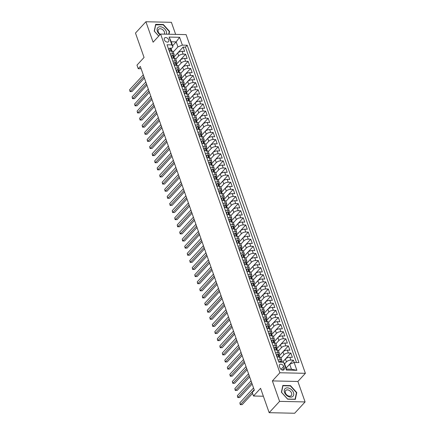 <?xml version="1.0" encoding="UTF-8"?>
<svg xmlns="http://www.w3.org/2000/svg" width="435" height="435" viewBox="0 0 435 435"><rect width="100%" height="100%" fill="white"/><g stroke="black" fill="none" stroke-linecap="round" stroke-linejoin="round"><path stroke-width="0.65" d="M164.343 39.786A2.697 1.843 42.6 0 0 166.3 41.858A2.697 1.843 42.6 0 0 168.535 41.668A2.697 1.843 42.6 0 0 168.753 39.884A2.697 1.843 42.6 0 0 166.795 37.812A2.697 1.843 42.6 0 0 164.56 38.008A2.697 1.843 42.6 0 0 164.343 39.786M175.653 34.392L171.401 22.315L145.904 21.75L135.481 33.071L144.061 57.442L136.976 65.136L138.227 68.697L141.13 68.757M305.386 373.322L186.115 34.621L160.613 34.055L279.89 372.757L305.386 373.322L297.883 381.473L272.386 380.908L279.591 401.369L305.087 401.929L297.883 381.473M305.087 401.929L294.664 413.25L269.167 412.685L260.581 388.314L253.496 396.013L263.371 396.231M279.591 401.369L269.167 412.685M294.196 362.485L293.38 360.169L286.116 368.059M282.484 362.224L285.436 359.022A3.377 1.512 -19.4 0 1 289.862 357.271L292.374 357.325L290.874 353.057L282.429 362.224M279.254 355.895L282.929 351.904A3.377 1.512 160.6 0 1 287.356 350.153L289.873 350.208L288.367 345.939L279.237 355.852A2.235 1 160.6 0 0 278.737 355.466L278.552 355.509M276.747 348.783L280.423 344.786A3.377 1.512 160.6 0 1 284.849 343.041L287.366 343.095L285.86 338.827L276.736 348.734A2.235 1 160.6 0 0 276.23 348.348L276.046 348.392M274.24 341.665L277.921 337.674A3.377 1.512 160.6 0 1 282.342 335.923L284.86 335.978L283.354 331.709L274.229 341.622A2.235 1 160.6 0 0 273.724 341.23L273.539 341.274M271.734 334.553L275.415 330.556A3.377 1.512 160.6 0 1 279.835 328.806L282.353 328.865L280.852 324.592L271.723 334.504A2.235 1 160.6 0 0 271.217 334.118L271.032 334.162M269.232 327.435L272.908 323.444A3.377 1.512 160.6 0 1 277.334 321.693L279.846 321.748L278.346 317.479L269.216 327.392A2.235 1 160.6 0 0 268.71 327L268.525 327.044M266.726 320.318L270.401 316.327A3.377 1.512 160.6 0 1 274.828 314.576L277.34 314.63L275.839 310.362L266.709 320.274A2.235 1 160.6 0 0 266.209 319.883L266.024 319.932M264.219 313.205L267.895 309.209A3.377 1.512 160.6 0 1 272.321 307.458L274.838 307.518L273.332 303.249L264.203 313.156A2.235 1 160.6 0 0 263.702 312.77L263.518 312.814M261.712 306.088L265.388 302.097A3.377 1.512 160.6 0 1 269.814 300.346L272.332 300.4L270.826 296.132L261.701 306.044A2.235 1 160.6 0 0 261.196 305.653L261.011 305.696M259.206 298.976L262.887 294.979A3.377 1.512 160.6 0 1 267.308 293.228L269.825 293.282L268.319 289.014L259.195 298.927A2.235 1 160.6 0 0 258.689 298.54L258.504 298.584M256.699 291.858L260.38 287.861A3.377 1.512 160.6 0 1 264.801 286.116L267.318 286.17L265.818 281.902L256.688 291.809A2.235 1 160.6 0 0 256.182 291.423L255.997 291.466M254.198 284.74L257.873 280.749A3.377 1.512 160.6 0 1 262.3 278.998L264.812 279.053L263.311 274.784L254.181 284.697A2.235 1 160.6 0 0 253.676 284.305L253.491 284.349M251.691 277.628L255.367 273.631A3.377 1.512 160.6 0 1 259.793 271.88L262.305 271.94L260.804 267.666L251.675 277.579A2.235 1 160.6 0 0 251.174 277.193L250.99 277.236M249.184 270.51L252.86 266.519A3.377 1.512 160.6 0 1 257.286 264.768L259.804 264.823L258.298 260.554L249.168 270.467A2.235 1 160.6 0 0 248.668 270.075L248.483 270.119M246.678 263.398L250.353 259.401A3.377 1.512 160.6 0 1 254.779 257.65L257.297 257.705L255.791 253.436L246.667 263.349A2.235 1 160.6 0 0 246.161 262.963L245.976 263.006M244.171 256.28L247.852 252.284A3.377 1.512 160.6 0 1 252.273 250.538L254.79 250.593L253.284 246.324L244.16 256.231A2.235 1 160.6 0 0 243.654 255.845L243.469 255.889M241.664 249.163L245.345 245.171A3.377 1.512 160.6 0 1 249.766 243.421L252.284 243.475L250.783 239.206L241.653 249.119A2.235 1 160.6 0 0 241.148 248.728L240.963 248.771M239.163 242.05L242.839 238.054A3.377 1.512 160.6 0 1 247.265 236.303L249.777 236.363L248.276 232.089L239.147 242.001A2.235 1 160.6 0 0 238.641 241.615L238.456 241.659M236.656 234.933L240.332 230.941A3.377 1.512 160.6 0 1 244.758 229.191L247.27 229.245L245.77 224.977L236.64 234.889A2.235 1 160.6 0 0 236.14 234.498L235.955 234.541M234.15 227.815L237.825 223.824A3.377 1.512 160.6 0 1 242.251 222.073L244.769 222.127L243.263 217.859L234.133 227.771A2.235 1 160.6 0 0 233.633 227.38L233.448 227.429M231.643 220.703L235.319 216.706A3.377 1.512 160.6 0 1 239.745 214.955L242.262 215.015L240.756 210.747L231.632 220.654A2.235 1 160.6 0 0 231.126 220.268L230.941 220.311M229.136 213.585L232.817 209.594A3.377 1.512 160.6 0 1 237.238 207.843L239.756 207.897L238.249 203.629L229.125 213.541A2.235 1 160.6 0 0 228.62 213.15L228.435 213.193M226.63 206.473L230.311 202.476A3.377 1.512 160.6 0 1 234.731 200.725L237.249 200.78L235.748 196.511L226.619 206.424A2.235 1 160.6 0 0 226.113 206.038L225.928 206.081M224.128 199.355L227.804 195.364A3.377 1.512 160.6 0 1 232.23 193.613L234.742 193.667L233.242 189.399L224.112 199.306A2.235 1 160.6 0 0 223.606 198.92L223.421 198.964M221.622 192.237L225.297 188.246A3.377 1.512 160.6 0 1 229.724 186.495L232.236 186.55L230.735 182.281L221.605 192.194A2.235 1 160.6 0 0 221.105 191.802L220.92 191.851M219.115 185.125L222.791 181.129A3.377 1.512 160.6 0 1 227.217 179.378L229.734 179.437L228.228 175.164L219.099 185.076A2.235 1 160.6 0 0 218.598 184.69L218.413 184.734M216.608 178.007L220.284 174.016A3.377 1.512 160.6 0 1 224.71 172.265L227.228 172.32L225.721 168.051L216.597 177.964A2.235 1 160.6 0 0 216.092 177.572L215.907 177.616M214.102 170.895L217.783 166.899A3.377 1.512 160.6 0 1 222.203 165.148L224.721 165.202L223.215 160.934L214.091 170.846A2.235 1 160.6 0 0 213.585 170.46L213.4 170.504M211.595 163.777L215.276 159.781A3.377 1.512 160.6 0 1 219.697 158.035L222.214 158.09L220.714 153.821L211.584 163.729A2.235 1 160.6 0 0 211.078 163.342L210.893 163.386M209.094 156.66L212.769 152.669A3.377 1.512 160.6 0 1 217.195 150.918L219.708 150.972L218.207 146.704L209.077 156.616A2.235 1 160.6 0 0 208.572 156.225L208.387 156.268M206.587 149.548L210.263 145.551A3.377 1.512 160.6 0 1 214.689 143.8L217.201 143.86L215.7 139.586L206.571 149.499A2.235 1 160.6 0 0 206.07 149.113L205.885 149.156M204.08 142.43L207.756 138.439A3.377 1.512 160.6 0 1 212.182 136.688L214.7 136.742L213.193 132.474L204.064 142.386A2.235 1 160.6 0 0 203.564 141.995L203.379 142.038M201.574 135.312L205.249 131.321A3.377 1.512 160.6 0 1 209.675 129.57L212.193 129.625L210.687 125.356L201.563 135.269A2.235 1 160.6 0 0 201.057 134.877L200.872 134.926M199.067 128.2L202.748 124.203A3.377 1.512 160.6 0 1 207.169 122.458L209.686 122.512L208.18 118.244L199.056 128.151A2.235 1 160.6 0 0 198.55 127.765L198.365 127.808M196.56 121.082L200.241 117.091A3.377 1.512 160.6 0 1 204.662 115.34L207.18 115.395L205.679 111.126L196.549 121.039A2.235 1 160.6 0 0 196.044 120.647L195.859 120.691M194.059 113.97L197.735 109.973A3.377 1.512 160.6 0 1 202.161 108.223L204.673 108.282L203.172 104.008L194.043 113.921A2.235 1 160.6 0 0 193.537 113.535L193.352 113.578M191.552 106.852L195.228 102.861A3.377 1.512 160.6 0 1 199.654 101.11L202.166 101.165L200.666 96.896L191.536 106.809A2.235 1 160.6 0 0 191.036 106.417L190.851 106.461M189.046 99.735L192.721 95.743A3.377 1.512 160.6 0 1 197.147 93.993L199.665 94.047L198.159 89.779L189.029 99.691A2.235 1 160.6 0 0 188.529 99.3L188.344 99.349M186.539 92.622L190.215 88.626A3.377 1.512 160.6 0 1 194.641 86.875L197.158 86.935L195.652 82.661L186.523 92.573A2.235 1 160.6 0 0 186.022 92.187L185.837 92.231M184.032 85.505L187.713 81.514A3.377 1.512 160.6 0 1 192.134 79.763L194.652 79.817L193.145 75.549L184.021 85.461A2.235 1 160.6 0 0 183.516 85.07L183.331 85.113M181.525 78.392L185.207 74.396A3.377 1.512 160.6 0 1 189.627 72.645L192.145 72.699L190.639 68.431L181.515 78.344A2.235 1 160.6 0 0 181.009 77.957L180.824 78.001M179.019 71.275L182.7 67.278A3.377 1.512 160.6 0 1 187.126 65.533L189.638 65.587L188.137 61.319L179.008 71.226A2.235 1 160.6 0 0 178.502 70.84L178.317 70.883M176.518 64.157L180.193 60.166A3.377 1.512 160.6 0 1 184.619 58.415L187.132 58.469L185.631 54.201L176.501 64.114A2.235 1 160.6 0 0 176.001 63.722L175.811 63.766M170.254 53.864L172.641 53.913A3.377 1.512 -19.4 0 1 174.152 54.603A3.377 1.512 -19.4 0 1 173.728 55.789L173.614 55.908M172.76 60.976L175.147 61.03A3.377 1.512 -19.4 0 1 176.659 61.721A3.377 1.512 -19.4 0 1 176.235 62.901L176.121 63.026M175.267 68.094L177.654 68.143A3.377 1.512 -19.4 0 1 179.166 68.833A3.377 1.512 -19.4 0 1 178.742 70.019L178.627 70.144M177.774 75.206L180.155 75.26A3.377 1.512 -19.4 0 1 181.672 75.951A3.377 1.512 -19.4 0 1 181.248 77.131L181.129 77.256M180.28 82.324L182.662 82.378A3.377 1.512 -19.4 0 1 184.179 83.069A3.377 1.512 -19.4 0 1 183.749 84.249L183.635 84.374M182.787 89.441L185.169 89.49A3.377 1.512 -19.4 0 1 186.686 90.181A3.377 1.512 -19.4 0 1 186.256 91.366L186.142 91.486M185.288 96.554L187.675 96.608A3.377 1.512 -19.4 0 1 189.187 97.299A3.377 1.512 -19.4 0 1 188.763 98.479L188.649 98.604M187.795 103.671L190.182 103.726A3.377 1.512 -19.4 0 1 191.694 104.411A3.377 1.512 -19.4 0 1 191.269 105.596L191.155 105.721M190.302 110.784L192.689 110.838A3.377 1.512 -19.4 0 1 194.2 111.529A3.377 1.512 -19.4 0 1 193.776 112.708L193.662 112.834M192.808 117.901L195.19 117.956A3.377 1.512 -19.4 0 1 196.707 118.646A3.377 1.512 -19.4 0 1 196.283 119.826L196.163 119.951M195.315 125.019L197.697 125.068A3.377 1.512 -19.4 0 1 199.214 125.758A3.377 1.512 -19.4 0 1 198.784 126.944L198.67 127.069M197.822 132.131L200.203 132.186A3.377 1.512 -19.4 0 1 201.72 132.876A3.377 1.512 -19.4 0 1 201.291 134.056L201.177 134.181M200.323 139.249L202.71 139.303A3.377 1.512 -19.4 0 1 204.222 139.994A3.377 1.512 -19.4 0 1 203.797 141.174L203.683 141.299M202.83 146.361L205.217 146.416A3.377 1.512 -19.4 0 1 206.728 147.106A3.377 1.512 -19.4 0 1 206.304 148.286L206.19 148.411M205.336 153.479L207.723 153.533A3.377 1.512 -19.4 0 1 209.235 154.224A3.377 1.512 -19.4 0 1 208.811 155.404L208.697 155.529M207.843 160.597L210.225 160.645A3.377 1.512 -19.4 0 1 211.742 161.336A3.377 1.512 -19.4 0 1 211.318 162.521L211.198 162.647M210.35 167.709L212.731 167.763A3.377 1.512 -19.4 0 1 214.248 168.454A3.377 1.512 -19.4 0 1 213.819 169.634L213.705 169.759M212.856 174.826L215.238 174.881A3.377 1.512 -19.4 0 1 216.755 175.571A3.377 1.512 -19.4 0 1 216.325 176.751L216.211 176.876M215.358 181.944L217.745 181.993A3.377 1.512 -19.4 0 1 219.256 182.684A3.377 1.512 -19.4 0 1 218.832 183.869L218.718 183.989M217.864 189.056L220.251 189.111A3.377 1.512 -19.4 0 1 221.763 189.801A3.377 1.512 -19.4 0 1 221.339 190.981L221.225 191.106M220.371 196.174L222.758 196.223A3.377 1.512 -19.4 0 1 224.27 196.914A3.377 1.512 -19.4 0 1 223.846 198.099L223.731 198.224M222.878 203.286L225.259 203.341A3.377 1.512 -19.4 0 1 226.776 204.031A3.377 1.512 -19.4 0 1 226.352 205.211L226.238 205.336M225.384 210.404L227.766 210.458A3.377 1.512 -19.4 0 1 229.283 211.149A3.377 1.512 -19.4 0 1 228.853 212.329L228.739 212.454M227.891 217.522L230.273 217.571A3.377 1.512 -19.4 0 1 231.79 218.261A3.377 1.512 -19.4 0 1 231.36 219.447L231.246 219.572M230.392 224.634L232.779 224.688A3.377 1.512 -19.4 0 1 234.291 225.379A3.377 1.512 -19.4 0 1 233.867 226.559L233.753 226.684M232.899 231.752L235.286 231.806A3.377 1.512 -19.4 0 1 236.798 232.497A3.377 1.512 -19.4 0 1 236.374 233.677L236.259 233.802M235.406 238.864L237.793 238.918A3.377 1.512 -19.4 0 1 239.304 239.609A3.377 1.512 -19.4 0 1 238.88 240.789L238.766 240.914M237.912 245.982L240.294 246.036A3.377 1.512 -19.4 0 1 241.811 246.727A3.377 1.512 -19.4 0 1 241.387 247.906L241.273 248.032M240.419 253.099L242.801 253.148A3.377 1.512 -19.4 0 1 244.318 253.839A3.377 1.512 -19.4 0 1 243.888 255.024L243.774 255.149M242.926 260.212L245.307 260.266A3.377 1.512 -19.4 0 1 246.824 260.957A3.377 1.512 -19.4 0 1 246.395 262.136L246.281 262.261M245.432 267.329L247.814 267.384A3.377 1.512 -19.4 0 1 249.326 268.074A3.377 1.512 -19.4 0 1 248.902 269.254L248.787 269.379M247.934 274.447L250.321 274.496A3.377 1.512 -19.4 0 1 251.832 275.186A3.377 1.512 -19.4 0 1 251.408 276.372L251.294 276.491M250.44 281.559L252.827 281.614A3.377 1.512 -19.4 0 1 254.339 282.304A3.377 1.512 -19.4 0 1 253.915 283.484L253.801 283.609M252.947 288.677L255.329 288.726A3.377 1.512 -19.4 0 1 256.846 289.416A3.377 1.512 -19.4 0 1 256.422 290.602L256.307 290.727M255.454 295.789L257.835 295.844A3.377 1.512 -19.4 0 1 259.352 296.534A3.377 1.512 -19.4 0 1 258.923 297.714L258.809 297.839M257.96 302.907L260.342 302.961A3.377 1.512 -19.4 0 1 261.859 303.652A3.377 1.512 -19.4 0 1 261.43 304.832L261.315 304.957M260.467 310.024L262.849 310.073A3.377 1.512 -19.4 0 1 264.36 310.764A3.377 1.512 -19.4 0 1 263.936 311.949L263.822 312.074M262.968 317.137L265.355 317.191A3.377 1.512 -19.4 0 1 266.867 317.882A3.377 1.512 -19.4 0 1 266.443 319.062L266.329 319.187M265.475 324.254L267.862 324.309A3.377 1.512 -19.4 0 1 269.374 324.994A3.377 1.512 -19.4 0 1 268.95 326.179L268.835 326.304M267.982 331.367L270.363 331.421A3.377 1.512 -19.4 0 1 271.88 332.112A3.377 1.512 -19.4 0 1 271.456 333.292L271.342 333.417M270.488 338.484L272.87 338.539A3.377 1.512 -19.4 0 1 274.387 339.229A3.377 1.512 -19.4 0 1 273.958 340.409L273.843 340.534M272.995 345.602L275.377 345.651A3.377 1.512 -19.4 0 1 276.894 346.342A3.377 1.512 -19.4 0 1 276.464 347.527L276.35 347.652M275.502 352.714L277.883 352.769A3.377 1.512 -19.4 0 1 279.401 353.459A3.377 1.512 -19.4 0 1 278.971 354.639L278.857 354.764M253.496 396.013L252.24 392.457L254.328 390.19L140.315 66.43L138.227 68.697M284.229 367.983L283.674 366.417A2.615 1.789 42.6 0 0 281.782 364.41A2.615 1.789 42.6 0 0 279.613 364.601A2.615 1.789 42.6 0 0 279.401 366.324L279.955 367.89A2.615 1.789 42.6 0 0 281.847 369.897A2.615 1.789 42.6 0 0 284.012 369.706A2.615 1.789 42.6 0 0 284.229 367.983L282.315 370.06M172.972 46.768L171.885 44.897L167.062 44.789L278.819 362.143L283.642 362.252L284.735 364.122L286.486 369.103L291.45 369.217L289.694 364.236L294.12 362.485L298.943 362.589L187.186 45.235L182.357 45.126L177.937 46.877L176.18 41.896L171.221 41.787L172.972 46.768L171.107 48.796M171.885 44.897L169.128 37.067L179.606 37.301L182.357 45.126M294.12 362.485L296.877 370.31L286.399 370.082L283.642 362.252M175.74 59.1L178.693 55.897A3.377 1.512 -19.4 0 1 183.113 54.147L185.631 54.201M174.011 57.045L177.687 53.048L178.693 55.897M178.241 66.218L181.194 63.01A3.377 1.512 -19.4 0 1 185.62 61.259L188.137 61.319M180.748 73.33L183.7 70.127A3.377 1.512 -19.4 0 1 188.127 68.377L190.639 68.431M183.255 80.448L186.207 77.245A3.377 1.512 -19.4 0 1 190.633 75.494L193.145 75.549M185.761 87.565L188.714 84.357A3.377 1.512 -19.4 0 1 193.14 82.606L195.652 82.661M188.268 94.678L191.221 91.475A3.377 1.512 -19.4 0 1 195.641 89.724L198.159 89.779M190.775 101.795L193.727 98.587A3.377 1.512 -19.4 0 1 198.148 96.836L200.666 96.896M193.281 108.908L196.228 105.705A3.377 1.512 -19.4 0 1 200.655 103.954L203.172 104.008M195.783 116.025L198.735 112.823A3.377 1.512 -19.4 0 1 203.161 111.072L205.679 111.126M198.289 123.143L201.242 119.935A3.377 1.512 -19.4 0 1 205.668 118.184L208.18 118.244M200.796 130.255L203.749 127.053A3.377 1.512 -19.4 0 1 208.175 125.302L210.687 125.356M203.303 137.373L206.255 134.165A3.377 1.512 -19.4 0 1 210.676 132.419L213.193 132.474M205.809 144.491L208.762 141.283A3.377 1.512 -19.4 0 1 213.183 139.532L215.7 139.586M208.316 151.603L211.263 148.4A3.377 1.512 -19.4 0 1 215.689 146.649L218.207 146.704M210.817 158.721L213.77 155.512A3.377 1.512 -19.4 0 1 218.196 153.762L220.714 153.821M213.324 165.833L216.277 162.63A3.377 1.512 -19.4 0 1 220.703 160.879L223.215 160.934M215.831 172.951L218.783 169.748A3.377 1.512 -19.4 0 1 223.209 167.997L225.721 168.051M218.337 180.068L221.29 176.86A3.377 1.512 -19.4 0 1 225.711 175.109L228.228 175.164M220.844 187.18L223.797 183.978A3.377 1.512 -19.4 0 1 228.217 182.227L230.735 182.281M223.351 194.298L226.298 191.09A3.377 1.512 -19.4 0 1 230.724 189.339L233.242 189.399M225.852 201.41L228.805 198.208A3.377 1.512 -19.4 0 1 233.231 196.457L235.748 196.511M228.359 208.528L231.311 205.325A3.377 1.512 -19.4 0 1 235.737 203.575L238.249 203.629M230.865 215.646L233.818 212.438A3.377 1.512 -19.4 0 1 238.244 210.687L240.756 210.747M233.372 222.758L236.325 219.555A3.377 1.512 -19.4 0 1 240.745 217.804L243.263 217.859M235.879 229.876L238.831 226.668A3.377 1.512 -19.4 0 1 243.252 224.922L245.77 224.977M238.385 236.993L241.333 233.785A3.377 1.512 -19.4 0 1 245.759 232.034L248.276 232.089M240.887 244.106L243.839 240.903A3.377 1.512 -19.4 0 1 248.265 239.152L250.783 239.206M243.393 251.223L246.346 248.015A3.377 1.512 -19.4 0 1 250.772 246.264L253.284 246.324M245.9 258.336L248.853 255.133A3.377 1.512 -19.4 0 1 253.279 253.382L255.791 253.436M248.407 265.453L251.359 262.245A3.377 1.512 -19.4 0 1 255.78 260.5L258.298 260.554M250.913 272.571L253.866 269.363A3.377 1.512 -19.4 0 1 258.287 267.612L260.804 267.666M253.42 279.683L256.367 276.481A3.377 1.512 -19.4 0 1 260.793 274.73L263.311 274.784M255.921 286.801L258.874 283.593A3.377 1.512 -19.4 0 1 263.3 281.842L265.818 281.902M258.428 293.913L261.381 290.71A3.377 1.512 -19.4 0 1 265.807 288.96L268.319 289.014M260.935 301.031L263.887 297.828A3.377 1.512 -19.4 0 1 268.313 296.077L270.826 296.132M263.441 308.149L266.394 304.94A3.377 1.512 -19.4 0 1 270.815 303.19L273.332 303.249M265.948 315.261L268.901 312.058A3.377 1.512 -19.4 0 1 273.321 310.307L275.839 310.362M268.455 322.378L271.402 319.17A3.377 1.512 -19.4 0 1 275.828 317.425L278.346 317.479M270.956 329.496L273.909 326.288A3.377 1.512 -19.4 0 1 278.335 324.537L280.852 324.592M273.463 336.608L276.415 333.406A3.377 1.512 -19.4 0 1 280.841 331.655L283.354 331.709M275.969 343.726L278.922 340.518A3.377 1.512 -19.4 0 1 283.348 338.767L285.86 338.827M278.476 350.838L281.429 347.636A3.377 1.512 -19.4 0 1 285.855 345.885L288.367 345.939M280.983 357.956L283.935 354.748A3.377 1.512 -19.4 0 1 288.356 353.002L290.874 353.057M278.003 359.832L280.39 359.886A3.377 1.512 -19.4 0 1 281.902 360.577A3.377 1.512 -19.4 0 1 281.478 361.757L281.363 361.882M284.588 363.877L286.437 361.866A3.377 1.512 -19.4 0 1 290.863 360.115L293.38 360.169M296.501 362.534L185.435 47.138L183.124 47.083L173.995 56.996A2.235 1 160.6 0 0 173.494 56.61L173.309 56.653M177.687 53.048A3.377 1.512 160.6 0 1 182.113 51.297L184.625 51.357L183.124 47.083M277.003 356.983L279.384 357.037A3.377 1.512 -19.4 0 1 280.901 357.728L281.902 360.577M279.401 353.459L278.395 350.615A3.377 1.512 160.6 0 0 276.883 349.925L274.496 349.87M276.894 346.342L275.888 343.498A3.377 1.512 160.6 0 0 274.376 342.807L271.989 342.753M274.387 339.229L273.387 336.38A3.377 1.512 160.6 0 0 271.87 335.689L269.488 335.641M271.88 332.112L270.88 329.268A3.377 1.512 160.6 0 0 269.363 328.577L266.981 328.523M269.374 324.994L268.373 322.15A3.377 1.512 160.6 0 0 266.856 321.46L264.475 321.405M266.867 317.882L265.867 315.032A3.377 1.512 160.6 0 0 264.349 314.342L261.968 314.293M264.36 310.764L263.36 307.92A3.377 1.512 160.6 0 0 261.848 307.23L259.461 307.175M261.859 303.652L260.853 300.803A3.377 1.512 160.6 0 0 259.342 300.112L256.954 300.063M259.352 296.534L258.346 293.69A3.377 1.512 160.6 0 0 256.835 293L254.453 292.945M256.846 289.416L255.845 286.573A3.377 1.512 160.6 0 0 254.328 285.882L251.947 285.828M254.339 282.304L253.339 279.455A3.377 1.512 160.6 0 0 251.821 278.764L249.44 278.715M251.832 275.186L250.832 272.343A3.377 1.512 160.6 0 0 249.315 271.652L246.933 271.598M249.326 268.074L248.325 265.225A3.377 1.512 160.6 0 0 246.814 264.534L244.426 264.48M246.824 260.957L245.818 258.113A3.377 1.512 160.6 0 0 244.307 257.422L241.92 257.368M244.318 253.839L243.312 250.995A3.377 1.512 160.6 0 0 241.8 250.304L239.419 250.25M241.811 246.727L240.811 243.877A3.377 1.512 160.6 0 0 239.293 243.187L236.912 243.138M239.304 239.609L238.304 236.765A3.377 1.512 160.6 0 0 236.787 236.075L234.405 236.02M236.798 232.497L235.797 229.647A3.377 1.512 160.6 0 0 234.28 228.957L231.898 228.902M234.291 225.379L233.29 222.53A3.377 1.512 160.6 0 0 231.779 221.839L229.392 221.79M231.79 218.261L230.784 215.417A3.377 1.512 160.6 0 0 229.272 214.727L226.885 214.672M229.283 211.149L228.277 208.3A3.377 1.512 160.6 0 0 226.766 207.609L224.378 207.56M226.776 204.031L225.776 201.187A3.377 1.512 160.6 0 0 224.259 200.497L221.877 200.443M224.27 196.914L223.269 194.07A3.377 1.512 160.6 0 0 221.752 193.379L219.37 193.325M221.763 189.801L220.762 186.952A3.377 1.512 160.6 0 0 219.245 186.262L216.864 186.213M219.256 182.684L218.256 179.84A3.377 1.512 160.6 0 0 216.744 179.149L214.357 179.095M216.755 175.571L215.749 172.722A3.377 1.512 160.6 0 0 214.237 172.032L211.85 171.983M214.248 168.454L213.242 165.61A3.377 1.512 160.6 0 0 211.731 164.919L209.344 164.865M211.742 161.336L210.741 158.492A3.377 1.512 160.6 0 0 209.224 157.802L206.842 157.747M209.235 154.224L208.234 151.375A3.377 1.512 160.6 0 0 206.717 150.684L204.336 150.635M206.728 147.106L205.728 144.262A3.377 1.512 160.6 0 0 204.211 143.572L201.829 143.517M204.222 139.994L203.221 137.145A3.377 1.512 160.6 0 0 201.709 136.454L199.322 136.4M201.72 132.876L200.714 130.027A3.377 1.512 160.6 0 0 199.203 129.342L196.816 129.287M199.214 125.758L198.208 122.915A3.377 1.512 160.6 0 0 196.696 122.224L194.309 122.17M196.707 118.646L195.707 115.797A3.377 1.512 160.6 0 0 194.189 115.106L191.808 115.057M194.2 111.529L193.2 108.685A3.377 1.512 160.6 0 0 191.683 107.994L189.301 107.94M191.694 104.411L190.693 101.567A3.377 1.512 160.6 0 0 189.176 100.876L186.794 100.822M189.187 97.299L188.186 94.449A3.377 1.512 160.6 0 0 186.675 93.759L184.288 93.71M186.686 90.181L185.68 87.337A3.377 1.512 160.6 0 0 184.168 86.647L181.781 86.592M184.179 83.069L183.173 80.219A3.377 1.512 160.6 0 0 181.661 79.529L179.274 79.48M181.672 75.951L180.672 73.107A3.377 1.512 160.6 0 0 179.155 72.417L176.773 72.362M179.166 68.833L178.165 65.989A3.377 1.512 160.6 0 0 176.648 65.299L174.266 65.245M176.659 61.721L175.658 58.872A3.377 1.512 160.6 0 0 174.141 58.181L171.76 58.132M174.152 54.603L173.152 51.76A3.377 1.512 160.6 0 0 171.64 51.069L169.253 51.015M286.132 368.102L289.694 364.236M272.386 380.908L279.89 372.757M145.904 21.75L153.109 42.206L160.613 34.055M172.619 45.762L176.18 41.896L179.606 37.301M173.233 51.988L177.937 46.877M185.435 47.138L187.186 45.235M286.486 369.103L286.399 370.082M291.45 369.217L296.877 370.31M169.128 37.067L171.221 41.787M296.757 392.566L290.504 385.617L282.821 385.448L281.401 392.229L287.66 399.178L295.338 399.352L296.757 392.566L296.365 392.995M169.008 34.245L169.59 31.45L163.332 24.501L155.654 24.333L154.235 31.113L158.726 36.105M290.227 385.916L290.504 385.617M163.06 24.8L163.332 24.501M169.199 31.88L169.59 31.45M279.286 362.154L279.172 361.838L280.298 361.159A2.235 1 -19.4 0 1 281.271 361.615L281.478 362.203M254.17 389.749L240.495 404.599L239.864 402.821L253.545 387.971M252.572 393.392L242.213 404.637L240.278 404.664L239.864 402.821M242.213 404.637L240.278 404.664M279.172 361.838L278.889 362.148M284.517 392.392A5.481 3.746 42.6 0 0 290.623 397.111A5.481 3.746 42.6 0 0 293.478 392.587A5.481 3.746 42.6 0 0 287.366 387.862A5.481 3.746 42.6 0 0 284.517 392.392M285.436 392.957A3.752 2.566 42.6 0 0 288.155 395.839A3.752 2.566 42.6 0 0 291.265 395.567A3.752 2.566 42.6 0 0 291.57 393.093A3.752 2.566 42.6 0 0 288.851 390.211A3.752 2.566 42.6 0 0 285.741 390.483A3.752 2.566 42.6 0 0 285.436 392.957M290.373 385.916L296.436 392.653L295.06 399.227L287.622 399.058L281.559 392.326L282.935 385.753L290.373 385.916M166.404 34.186A5.481 3.746 42.6 0 0 162.657 27.416A5.481 3.746 42.6 0 0 157.252 28.558A5.481 3.746 42.6 0 0 160.004 34.718M164.327 34.137A3.752 2.566 42.6 0 0 161.902 29.199A3.752 2.566 42.6 0 0 158.574 29.368A3.752 2.566 42.6 0 0 160.33 34.365M155.54 24.882L163.207 24.8L169.269 31.537L168.704 34.234M158.764 36.067L154.387 31.206L155.763 24.637M277.296 356.994L276.665 354.726L277.796 354.046A2.235 1 -19.4 0 1 278.764 354.498L279.237 355.852A2.235 1 160.6 0 1 279.259 356.091L279.216 356.385M277.421 356.858L277.731 356.999M251.664 382.631L237.988 397.481L237.358 395.703L251.038 380.853M278.498 355.721L278.737 355.466L279.036 356.319A2.235 1 -19.4 0 1 279.542 356.705L279.661 357.053M252.148 384.013L239.712 397.519L237.776 397.552L237.358 395.703M239.712 397.519L237.776 397.552M276.665 354.726L276.334 355.085M274.789 349.876L274.159 347.608L275.29 346.929A2.235 1 -19.4 0 1 276.258 347.386L276.736 348.734A2.235 1 160.6 0 1 276.752 348.979L276.709 349.267M274.915 349.745L275.224 349.887M249.157 375.519L235.482 390.369L234.856 388.591L248.532 373.736M275.991 348.609L276.23 348.348L276.529 349.202A2.235 1 -19.4 0 1 277.035 349.593L277.155 349.936M249.646 376.9L237.205 390.407L235.27 390.434L234.856 388.591M237.205 390.407L235.27 390.434M274.159 347.608L273.827 347.973M272.283 342.758L271.657 340.496L272.783 339.811A2.235 1 -19.4 0 1 273.751 340.268L274.229 341.622A2.235 1 160.6 0 1 274.246 341.861L274.202 342.149M272.408 342.628L272.718 342.769M246.65 368.401L232.975 383.251L232.35 381.473L246.025 366.623M273.484 341.491L273.724 341.23L274.023 342.084A2.235 1 -19.4 0 1 274.528 342.476L274.654 342.823M247.14 369.783L234.699 383.289L232.763 383.317L232.35 381.473M234.699 383.289L232.763 383.317M271.657 340.496L271.32 340.855M269.782 335.646L269.151 333.379L270.276 332.699A2.235 1 -19.4 0 1 271.244 333.156L271.723 334.504A2.235 1 160.6 0 1 271.744 334.743L271.696 335.037M269.901 335.51L270.211 335.657M244.149 361.284L230.468 376.139L229.843 374.356L243.518 359.506M270.978 334.379L271.217 334.118L271.522 334.972A2.235 1 -19.4 0 1 272.022 335.358L272.147 335.706M244.633 362.665L232.192 376.177L230.256 376.204L229.843 374.356M232.192 376.177L230.256 376.204M269.151 333.379L268.819 333.737M267.275 328.528L266.644 326.261L267.77 325.581A2.235 1 -19.4 0 1 268.743 326.038L269.216 327.392A2.235 1 160.6 0 1 269.238 327.631L269.189 327.919M267.394 328.398L267.704 328.539M241.642 354.172L227.962 369.021L227.336 367.243L241.012 352.394M268.471 327.261L268.71 327L269.015 327.854A2.235 1 -19.4 0 1 269.515 328.246L269.64 328.594M242.126 355.553L229.685 369.059L227.75 369.087L227.336 367.243M229.685 369.059L227.75 369.087M266.644 326.261L266.312 326.625M264.768 321.416L264.137 319.149L265.263 318.463A2.235 1 -19.4 0 1 266.236 318.92L266.709 320.274A2.235 1 160.6 0 1 266.731 320.513L266.688 320.807M264.888 321.28L265.203 321.421M239.136 347.054L225.46 361.904L224.83 360.126L238.51 345.276M265.97 320.144L266.209 319.883L266.508 320.736A2.235 1 -19.4 0 1 267.014 321.128L267.133 321.476M239.62 348.435L227.179 361.942L225.243 361.974L224.83 360.126M227.179 361.942L225.243 361.974M264.137 319.149L263.806 319.507M262.261 314.298L261.631 312.031L262.762 311.351A2.235 1 -19.4 0 1 263.73 311.808L264.203 313.156A2.235 1 160.6 0 1 264.224 313.396L264.181 313.689M262.387 314.168L262.696 314.309M236.629 339.936L222.954 354.791L222.323 353.013L236.004 338.158M263.463 313.031L263.702 312.77L264.001 313.624A2.235 1 -19.4 0 1 264.507 314.01L264.627 314.358M237.113 341.317L224.677 354.829L222.736 354.857L222.323 353.013M224.677 354.829L222.736 354.857M261.631 312.031L261.299 312.395M259.755 307.181L259.124 304.913L260.255 304.234A2.235 1 -19.4 0 1 261.223 304.69L261.701 306.044A2.235 1 160.6 0 1 261.718 306.283L261.674 306.572M259.88 307.05L260.19 307.192M234.122 332.824L220.447 347.674L219.822 345.896L233.497 331.046M260.957 305.914L261.196 305.653L261.495 306.506A2.235 1 -19.4 0 1 262 306.898L262.12 307.246M234.612 334.205L222.171 347.712L220.235 347.739L219.822 345.896M222.171 347.712L220.235 347.739M259.124 304.913L258.792 305.278M257.248 300.068L256.623 297.801L257.748 297.121A2.235 1 -19.4 0 1 258.716 297.578L259.195 298.927A2.235 1 160.6 0 1 259.211 299.166L259.168 299.459M257.373 299.933L257.683 300.079M231.616 325.706L217.94 340.562L217.315 338.778L230.99 323.928M258.45 298.796L258.689 298.54L258.988 299.394A2.235 1 -19.4 0 1 259.494 299.78L259.619 300.128M232.105 327.087L219.664 340.6L217.728 340.627L217.315 338.778M219.664 340.6L217.728 340.627M256.623 297.801L256.286 298.16M254.747 292.951L254.116 290.683L255.242 290.004A2.235 1 -19.4 0 1 256.21 290.46L256.688 291.814A2.235 1 160.6 0 1 256.71 292.054L256.661 292.342M254.867 292.82L255.176 292.962M229.114 318.594L215.434 333.444L214.808 331.666L228.484 316.816M255.943 291.684L256.182 291.423L256.487 292.276A2.235 1 -19.4 0 1 256.987 292.668L257.112 293.016M229.598 319.975L217.157 333.482L215.222 333.509L214.808 331.666M217.157 333.482L215.222 333.509M254.116 290.683L253.784 291.048M252.24 285.838L251.609 283.571L252.735 282.886A2.235 1 -19.4 0 1 253.708 283.343L254.181 284.697A2.235 1 160.6 0 1 254.203 284.936L254.154 285.224M252.36 285.703L252.67 285.844M226.608 311.476L212.927 326.326L212.302 324.548L225.977 309.698M253.436 284.566L253.676 284.305L253.98 285.159A2.235 1 -19.4 0 1 254.48 285.55L254.605 285.898M227.092 312.857L214.651 326.364L212.715 326.397L212.302 324.548M214.651 326.364L212.715 326.397M251.609 283.571L251.278 283.93M249.733 278.721L249.103 276.453L250.228 275.774A2.235 1 -19.4 0 1 251.202 276.23L251.675 277.579A2.235 1 160.6 0 1 251.696 277.818L251.653 278.112M249.853 278.59L250.168 278.732M224.101 304.359L210.426 319.214L209.795 317.436L223.476 302.581M250.935 277.454L251.174 277.193L251.474 278.047A2.235 1 -19.4 0 1 251.979 278.433L252.099 278.781M224.585 305.74L212.144 319.252L210.208 319.279L209.795 317.436M212.144 319.252L210.208 319.279M249.103 276.453L248.771 276.812M247.227 271.603L246.596 269.336L247.727 268.656A2.235 1 -19.4 0 1 248.695 269.113L249.168 270.467A2.235 1 160.6 0 1 249.19 270.706L249.146 270.994M247.352 271.473L247.662 271.614M221.594 297.246L207.919 312.096L207.288 310.318L220.969 295.468M248.428 270.336L248.668 270.075L248.967 270.929A2.235 1 -19.4 0 1 249.472 271.32L249.592 271.668M222.078 298.627L209.643 312.134L207.702 312.161L207.288 310.318M209.643 312.134L207.702 312.161M246.596 269.336L246.264 269.7M244.72 264.491L244.089 262.223L245.22 261.544A2.235 1 -19.4 0 1 246.188 261.995L246.667 263.349A2.235 1 160.6 0 1 246.683 263.588L246.64 263.882M244.845 264.355L245.155 264.496M219.088 290.129L205.412 304.978L204.787 303.2L218.462 288.351M245.922 263.218L246.161 262.963L246.46 263.817A2.235 1 -19.4 0 1 246.966 264.203L247.085 264.551M219.577 291.51L207.136 305.017L205.2 305.049L204.787 303.2M207.136 305.017L205.2 305.049M244.089 262.223L243.758 262.582M242.213 257.373L241.588 255.106L242.714 254.426A2.235 1 -19.4 0 1 243.682 254.883L244.16 256.231A2.235 1 160.6 0 1 244.176 256.476L244.133 256.764M242.338 257.243L242.648 257.384M216.581 283.016L202.906 297.866L202.28 296.088L215.956 281.233M243.415 256.106L243.654 255.845L243.953 256.699A2.235 1 -19.4 0 1 244.459 257.09L244.584 257.438M217.07 284.398L204.629 297.904L202.694 297.931L202.28 296.088M204.629 297.904L202.694 297.931M241.588 255.106L241.251 255.47M239.712 250.255L239.081 247.993L240.207 247.308A2.235 1 -19.4 0 1 241.175 247.765L241.653 249.119A2.235 1 160.6 0 1 241.67 249.358L241.626 249.646M239.832 250.125L240.142 250.266M214.08 275.899L200.399 290.749L199.774 288.971L213.449 274.121M240.908 248.989L241.148 248.728L241.452 249.581A2.235 1 -19.4 0 1 241.952 249.973L242.077 250.321M214.564 277.28L202.123 290.787L200.187 290.814L199.774 288.971M202.123 290.787L200.187 290.814M239.081 247.993L238.75 248.352M237.205 243.143L236.575 240.876L237.7 240.196A2.235 1 -19.4 0 1 238.674 240.653L239.147 242.001A2.235 1 160.6 0 1 239.168 242.241L239.119 242.534M237.325 243.013L237.635 243.154M211.573 268.781L197.892 283.636L197.267 281.853L210.942 267.003M238.402 241.876L238.641 241.615L238.945 242.469A2.235 1 -19.4 0 1 239.446 242.855L239.571 243.203M212.057 270.162L199.616 283.674L197.68 283.702L197.267 281.853M199.616 283.674L197.68 283.702M236.575 240.876L236.243 241.235M234.699 236.026L234.068 233.758L235.194 233.078A2.235 1 -19.4 0 1 236.167 233.535L236.64 234.889A2.235 1 160.6 0 1 236.662 235.128L236.618 235.417M234.818 235.895L235.134 236.036M209.066 261.669L195.391 276.519L194.76 274.741L208.441 259.891M235.9 234.759L236.14 234.498L236.439 235.351A2.235 1 -19.4 0 1 236.944 235.743L237.064 236.091M209.55 263.05L197.109 276.557L195.174 276.584L194.76 274.741M197.109 276.557L195.174 276.584M234.068 233.758L233.736 234.122M232.192 228.913L231.561 226.646L232.692 225.961A2.235 1 -19.4 0 1 233.66 226.417L234.133 227.771A2.235 1 160.6 0 1 234.155 228.011L234.112 228.304M232.317 228.777L232.627 228.919M206.56 254.551L192.884 269.401L192.254 267.623L205.934 252.773M233.394 227.641L233.633 227.38L233.932 228.239A2.235 1 -19.4 0 1 234.438 228.625L234.557 228.973M207.044 255.932L194.608 269.439L192.667 269.472L192.254 267.623M194.608 269.439L192.667 269.472M231.561 226.646L231.23 227.005M229.685 221.796L229.055 219.528L230.186 218.849A2.235 1 -19.4 0 1 231.154 219.305L231.632 220.654A2.235 1 160.6 0 1 231.648 220.898L231.605 221.187M229.81 221.665L230.12 221.806M204.053 247.439L190.378 262.289L189.752 260.511L203.428 245.655M230.887 220.529L231.126 220.268L231.425 221.121A2.235 1 -19.4 0 1 231.931 221.507L232.051 221.855M204.542 248.815L192.101 262.327L190.166 262.354L189.752 260.511M192.101 262.327L190.166 262.354M229.055 219.528L228.723 219.892M227.179 214.678L226.553 212.41L227.679 211.731A2.235 1 -19.4 0 1 228.647 212.188L229.125 213.541A2.235 1 160.6 0 1 229.142 213.781L229.098 214.069M227.304 214.547L227.614 214.689M201.546 240.321L187.871 255.171L187.246 253.393L200.921 238.543M228.38 213.411L228.62 213.15L228.919 214.004A2.235 1 -19.4 0 1 229.424 214.395L229.549 214.743M202.036 241.702L189.595 255.209L187.659 255.236L187.246 253.393M189.595 255.209L187.659 255.236M226.553 212.41L226.216 212.775M224.677 207.566L224.047 205.298L225.172 204.619A2.235 1 -19.4 0 1 226.14 205.075L226.619 206.424A2.235 1 160.6 0 1 226.635 206.663L226.591 206.957M224.797 207.43L225.107 207.577M199.04 233.203L185.364 248.059L184.739 246.275L198.414 231.425M225.874 206.293L226.113 206.038L226.417 206.891A2.235 1 -19.4 0 1 226.918 207.277L227.043 207.625M199.529 234.585L187.088 248.097L185.152 248.124L184.739 246.275M187.088 248.097L185.152 248.124M224.047 205.298L223.715 205.657M222.171 200.448L221.54 198.181L222.666 197.501A2.235 1 -19.4 0 1 223.639 197.958L224.112 199.312A2.235 1 160.6 0 1 224.134 199.551L224.085 199.839M222.29 200.317L222.6 200.459M196.538 226.091L182.858 240.941L182.232 239.163L195.908 224.313M223.367 199.181L223.606 198.92L223.911 199.774A2.235 1 -19.4 0 1 224.411 200.165L224.536 200.513M197.022 227.472L184.581 240.979L182.646 241.006L182.232 239.163M184.581 240.979L182.646 241.006M221.54 198.181L221.208 198.545M219.664 193.336L219.033 191.068L220.159 190.383A2.235 1 -19.4 0 1 221.132 190.84L221.605 192.194A2.235 1 160.6 0 1 221.627 192.433L221.584 192.727M219.784 193.2L220.099 193.341M194.032 218.974L180.351 233.823L179.726 232.045L193.406 217.195M220.866 192.063L221.105 191.802L221.404 192.656A2.235 1 -19.4 0 1 221.91 193.048L222.029 193.396M194.516 220.355L182.075 233.861L180.139 233.894L179.726 232.045M182.075 233.861L180.139 233.894M219.033 191.068L218.702 191.427M217.157 186.218L216.527 183.951L217.658 183.271A2.235 1 -19.4 0 1 218.626 183.728L219.099 185.076A2.235 1 160.6 0 1 219.12 185.315L219.077 185.609M217.277 186.088L217.592 186.229M191.525 211.856L177.85 226.711L177.219 224.933L190.9 210.078M218.359 184.951L218.598 184.69L218.897 185.544A2.235 1 -19.4 0 1 219.403 185.93L219.523 186.278M192.009 213.237L179.568 226.749L177.632 226.776L177.219 224.933M179.568 226.749L177.632 226.776M216.527 183.951L216.195 184.315M214.651 179.1L214.02 176.833L215.151 176.153A2.235 1 -19.4 0 1 216.119 176.61L216.597 177.964A2.235 1 160.6 0 1 216.614 178.203L216.57 178.491M214.776 178.97L215.086 179.111M189.018 204.744L175.343 219.593L174.718 217.815L188.393 202.966M215.852 177.833L216.092 177.572L216.391 178.426A2.235 1 -19.4 0 1 216.896 178.818L217.016 179.166M189.508 206.125L177.067 219.631L175.131 219.659L174.718 217.815M177.067 219.631L175.131 219.659M214.02 176.833L213.688 177.197M212.144 171.988L211.519 169.721L212.644 169.041A2.235 1 -19.4 0 1 213.612 169.492L214.091 170.846A2.235 1 160.6 0 1 214.107 171.085L214.063 171.379M212.269 171.852L212.579 171.994M186.512 197.626L172.836 212.481L172.211 210.698L185.886 195.848M213.346 170.716L213.585 170.46L213.884 171.314A2.235 1 -19.4 0 1 214.39 171.7L214.515 172.048M187.001 199.007L174.56 212.519L172.624 212.546L172.211 210.698M174.56 212.519L172.624 212.546M211.519 169.721L211.182 170.08M209.643 164.87L209.012 162.603L210.138 161.923A2.235 1 -19.4 0 1 211.105 162.38L211.584 163.734A2.235 1 160.6 0 1 211.6 163.973L211.557 164.261M209.762 164.74L210.072 164.881M184.005 190.514L170.33 205.363L169.704 203.585L183.38 188.73M210.839 163.603L211.078 163.342L211.383 164.196A2.235 1 -19.4 0 1 211.883 164.588L212.008 164.936M184.494 191.895L172.053 205.402L170.118 205.429L169.704 203.585M172.053 205.402L170.118 205.429M209.012 162.603L208.675 162.967M207.136 157.753L206.505 155.491L207.631 154.806A2.235 1 -19.4 0 1 208.599 155.262L209.077 156.616A2.235 1 160.6 0 1 209.099 156.856L209.05 157.144M207.256 157.622L207.566 157.764M181.504 183.396L167.823 198.246L167.198 196.468L180.873 181.618M208.332 156.486L208.572 156.225L208.876 157.078A2.235 1 -19.4 0 1 209.376 157.47L209.501 157.818M181.988 184.777L169.547 198.284L167.611 198.311L167.198 196.468M169.547 198.284L167.611 198.311M206.505 155.491L206.174 155.85M204.629 150.641L203.999 148.373L205.124 147.693A2.235 1 -19.4 0 1 206.098 148.15L206.571 149.499A2.235 1 160.6 0 1 206.592 149.738L206.549 150.031M204.749 150.51L205.064 150.651M178.997 176.278L165.316 191.134L164.691 189.355L178.372 174.5M205.826 149.374L206.07 149.113L206.369 149.966A2.235 1 -19.4 0 1 206.875 150.352L206.995 150.7M179.481 177.659L167.04 191.172L165.104 191.199L164.691 189.355M167.04 191.172L165.104 191.199M203.999 148.373L203.667 148.732M202.123 143.523L201.492 141.255L202.623 140.576A2.235 1 -19.4 0 1 203.591 141.032L204.064 142.386A2.235 1 160.6 0 1 204.086 142.626L204.042 142.914M202.242 143.392L202.558 143.534M176.49 169.166L162.815 184.016L162.184 182.238L175.865 167.388M203.324 142.256L203.564 141.995L203.863 142.849A2.235 1 -19.4 0 1 204.368 143.24L204.488 143.588M176.974 170.547L164.533 184.054L162.598 184.081L162.184 182.238M164.533 184.054L162.598 184.081M201.492 141.255L201.16 141.62M199.616 136.411L198.985 134.143L200.116 133.458A2.235 1 -19.4 0 1 201.084 133.915L201.563 135.269A2.235 1 160.6 0 1 201.579 135.508L201.535 135.802M199.741 136.275L200.051 136.416M173.984 162.048L160.308 176.898L159.683 175.12L173.358 160.27M200.818 135.138L201.057 134.877L201.356 135.736A2.235 1 -19.4 0 1 201.862 136.122L201.981 136.47M174.473 163.429L162.032 176.936L160.096 176.969L159.683 175.12M162.032 176.936L160.096 176.969M198.985 134.143L198.654 134.502M197.109 129.293L196.484 127.025L197.61 126.346A2.235 1 -19.4 0 1 198.577 126.802L199.056 128.151A2.235 1 160.6 0 1 199.072 128.396L199.029 128.684M197.234 129.162L197.544 129.304M171.477 154.936L157.802 169.786L157.176 168.008L170.852 153.153M198.311 128.026L198.55 127.765L198.849 128.619A2.235 1 -19.4 0 1 199.355 129.005L199.48 129.353M171.966 156.312L159.525 169.824L157.59 169.851L157.176 168.008M159.525 169.824L157.59 169.851M196.484 127.025L196.147 127.39M194.608 122.175L193.977 119.908L195.103 119.228A2.235 1 -19.4 0 1 196.071 119.685L196.549 121.039A2.235 1 160.6 0 1 196.566 121.278L196.522 121.566M194.728 122.045L195.038 122.186M168.97 147.818L155.295 162.668L154.67 160.89L168.345 146.04M195.804 120.908L196.044 120.647L196.348 121.501A2.235 1 -19.4 0 1 196.848 121.892L196.973 122.24M169.46 149.2L157.019 162.706L155.083 162.733L154.67 160.89M157.019 162.706L155.083 162.733M193.977 119.908L193.64 120.272M192.101 115.063L191.471 112.795L192.596 112.116A2.235 1 -19.4 0 1 193.564 112.573L194.043 113.921A2.235 1 160.6 0 1 194.064 114.16L194.015 114.454M192.221 114.927L192.531 115.074M166.469 140.701L152.788 155.556L152.163 153.772L165.838 138.923M193.298 113.796L193.537 113.535L193.841 114.389A2.235 1 -19.4 0 1 194.342 114.775L194.467 115.123M166.953 142.082L154.512 155.594L152.576 155.621L152.163 153.772M154.512 155.594L152.576 155.621M191.471 112.795L191.139 113.154M189.595 107.945L188.964 105.678L190.09 104.998A2.235 1 -19.4 0 1 191.063 105.455L191.536 106.809A2.235 1 160.6 0 1 191.558 107.048L191.514 107.336M189.714 107.815L190.03 107.956M163.962 133.588L150.282 148.438L149.656 146.66L163.337 131.81M190.791 106.678L191.036 106.417L191.335 107.271A2.235 1 -19.4 0 1 191.84 107.662L191.96 108.01M164.446 134.97L152.005 148.476L150.07 148.504L149.656 146.66M152.005 148.476L150.07 148.504M188.964 105.678L188.632 106.042M187.088 100.833L186.457 98.566L187.588 97.88A2.235 1 -19.4 0 1 188.556 98.337L189.029 99.691A2.235 1 160.6 0 1 189.051 99.93L189.007 100.224M187.208 100.697L187.523 100.838M161.456 126.471L147.78 141.321L147.15 139.543L160.83 124.693M188.29 99.561L188.529 99.3L188.828 100.153A2.235 1 -19.4 0 1 189.334 100.545L189.453 100.893M161.94 127.852L149.499 141.359L147.563 141.391L147.15 139.543M149.499 141.359L147.563 141.391M186.457 98.566L186.126 98.924M184.581 93.715L183.951 91.448L185.082 90.768A2.235 1 -19.4 0 1 186.049 91.225L186.528 92.573A2.235 1 160.6 0 1 186.544 92.813L186.501 93.106M184.706 93.585L185.016 93.726M158.949 119.353L145.274 134.208L144.648 132.43L158.324 117.575M185.783 92.448L186.022 92.187L186.321 93.041A2.235 1 -19.4 0 1 186.827 93.427L186.947 93.775M159.438 120.734L146.997 134.246L145.062 134.274L144.648 132.43M146.997 134.246L145.062 134.274M183.951 91.448L183.619 91.812M182.075 86.598L181.449 84.33L182.575 83.65A2.235 1 -19.4 0 1 183.543 84.107L184.021 85.461A2.235 1 160.6 0 1 184.038 85.7L183.994 85.989M182.2 86.467L182.51 86.608M156.442 112.241L142.767 127.091L142.142 125.313L155.817 110.463M183.276 85.331L183.516 85.07L183.815 85.923A2.235 1 -19.4 0 1 184.32 86.315L184.445 86.663M156.932 113.622L144.491 127.129L142.555 127.156L142.142 125.313M144.491 127.129L142.555 127.156M181.449 84.33L181.112 84.694M179.573 79.485L178.943 77.218L180.068 76.538A2.235 1 -19.4 0 1 181.036 76.995L181.515 78.344A2.235 1 160.6 0 1 181.531 78.583L181.487 78.876M179.693 79.349L180.003 79.491M153.936 105.123L140.26 119.978L139.635 118.195L153.31 103.345M180.77 78.213L181.009 77.957L181.313 78.811A2.235 1 -19.4 0 1 181.814 79.197L181.939 79.545M154.425 106.504L141.984 120.016L140.048 120.044L139.635 118.195M141.984 120.016L140.048 120.044M178.943 77.218L178.606 77.577M177.067 72.368L176.436 70.1L177.562 69.421A2.235 1 -19.4 0 1 178.529 69.877L179.008 71.231A2.235 1 160.6 0 1 179.03 71.47L178.981 71.759M177.186 72.237L177.496 72.379M151.434 98.011L137.754 112.861L137.128 111.083L150.804 96.227M178.263 71.101L178.502 70.84L178.807 71.693A2.235 1 -19.4 0 1 179.307 72.085L179.432 72.433M151.918 99.392L139.477 112.899L137.542 112.926L137.128 111.083M139.477 112.899L137.542 112.926M176.436 70.1L176.104 70.465M174.56 65.25L173.929 62.988L175.055 62.303A2.235 1 -19.4 0 1 176.028 62.76L176.501 64.114A2.235 1 160.6 0 1 176.523 64.353L176.479 64.641M174.68 65.12L174.995 65.261M148.928 90.893L135.247 105.743L134.622 103.965L148.302 89.115M175.756 63.983L176.001 63.722L176.3 64.576A2.235 1 -19.4 0 1 176.8 64.967L176.925 65.315M149.412 92.274L136.971 105.781L135.035 105.814L134.622 103.965M136.971 105.781L135.035 105.814M173.929 62.988L173.598 63.347M172.053 58.138L171.423 55.87L172.554 55.191A2.235 1 -19.4 0 1 173.521 55.647L173.995 56.996A2.235 1 160.6 0 1 174.016 57.235L173.973 57.529M172.173 58.007L172.488 58.149M146.421 83.776L132.746 98.631L132.115 96.853L145.796 81.998M173.255 56.871L173.494 56.61L173.793 57.463A2.235 1 -19.4 0 1 174.299 57.85L174.419 58.198M146.905 85.157L134.464 98.669L132.528 98.696L132.115 96.853M134.464 98.669L132.528 98.696M171.423 55.87L171.091 56.229M169.547 51.02L168.916 48.753L170.047 48.073A2.235 1 -19.4 0 1 171.015 48.53L171.493 49.884A2.235 1 160.6 0 0 170.988 49.492L170.803 49.536M169.672 50.89L169.982 51.031M143.914 76.663L130.239 91.513L129.614 89.735L143.289 74.885M171.466 50.411L171.51 50.123A2.235 1 160.6 0 0 171.493 49.884M170.748 49.753L170.988 49.492L171.287 50.346A2.235 1 -19.4 0 1 171.792 50.737L171.912 51.085M144.404 78.044L131.963 91.551L130.027 91.578L129.614 89.735M131.963 91.551L130.027 91.578M168.916 48.753L168.584 49.117M180.193 60.166L181.194 63.01M182.7 67.278L183.7 70.127M185.207 74.396L186.207 77.245M187.713 81.514L188.714 84.357M190.215 88.626L191.221 91.475M192.721 95.743L193.727 98.587M195.228 102.861L196.228 105.705M197.735 109.973L198.735 112.823M200.241 117.091L201.242 119.935M202.748 124.203L203.749 127.053M205.249 131.321L206.255 134.165M207.756 138.439L208.762 141.283M210.263 145.551L211.263 148.4M212.769 152.669L213.77 155.512M215.276 159.781L216.277 162.63M217.783 166.899L218.783 169.748M220.284 174.016L221.29 176.86M222.791 181.129L223.797 183.978M225.297 188.246L226.298 191.09M227.804 195.364L228.805 198.208M230.311 202.476L231.311 205.325M232.817 209.594L233.818 212.438M235.319 216.706L236.325 219.555M237.825 223.824L238.831 226.668M240.332 230.941L241.333 233.785M242.839 238.054L243.839 240.903M245.345 245.171L246.346 248.015M247.852 252.284L248.853 255.133M250.353 259.401L251.359 262.245M252.86 266.519L253.866 269.363M255.367 273.631L256.367 276.481M257.873 280.749L258.874 283.593M260.38 287.861L261.381 290.71M262.887 294.979L263.887 297.828M265.388 302.097L266.394 304.94M267.895 309.209L268.901 312.058M270.401 316.327L271.402 319.17M272.908 323.444L273.909 326.288M275.415 330.556L276.415 333.406M277.921 337.674L278.922 340.518M280.423 344.786L281.429 347.636M282.929 351.904L283.935 354.748M285.436 359.022L286.437 361.866M289.862 357.271L290.863 360.115M182.113 51.297L183.113 54.147M184.619 58.415L185.62 61.259M187.126 65.533L188.127 68.377M189.627 72.645L190.633 75.494M192.134 79.763L193.14 82.606M194.641 86.875L195.641 89.724M197.147 93.993L198.148 96.836M199.654 101.11L200.655 103.954M202.161 108.223L203.161 111.072M204.662 115.34L205.668 118.184M207.169 122.458L208.175 125.302M209.675 129.57L210.676 132.419M212.182 136.688L213.183 139.532M214.689 143.8L215.689 146.649M217.195 150.918L218.196 153.762M219.697 158.035L220.703 160.879M222.203 165.148L223.209 167.997M224.71 172.265L225.711 175.109M227.217 179.378L228.217 182.227M229.724 186.495L230.724 189.339M232.23 193.613L233.231 196.457M234.731 200.725L235.737 203.575M237.238 207.843L238.244 210.687M239.745 214.955L240.745 217.804M242.251 222.073L243.252 224.922M244.758 229.191L245.759 232.034M247.265 236.303L248.265 239.152M249.766 243.421L250.772 246.264M252.273 250.538L253.279 253.382M254.779 257.65L255.78 260.5M257.286 264.768L258.287 267.612M259.793 271.88L260.793 274.73M262.3 278.998L263.3 281.842M264.801 286.116L265.807 288.96M267.308 293.228L268.313 296.077M269.814 300.346L270.815 303.19M272.321 307.458L273.321 310.307M274.828 314.576L275.828 317.425M277.334 321.693L278.335 324.537M279.835 328.806L280.841 331.655M282.342 335.923L283.348 338.767M284.849 343.041L285.855 345.885M287.356 350.153L288.356 353.002M279.384 357.037L280.39 359.886M276.883 349.925L277.883 352.769M274.376 342.807L275.377 345.651M271.87 335.689L272.87 338.539M269.363 328.577L270.363 331.421M266.856 321.46L267.862 324.309M264.349 314.342L265.355 317.191M261.848 307.23L262.849 310.073M259.342 300.112L260.342 302.961M256.835 293L257.835 295.844M254.328 285.882L255.329 288.726M251.821 278.764L252.827 281.614M249.315 271.652L250.321 274.496M246.814 264.534L247.814 267.384M244.307 257.422L245.307 260.266M241.8 250.304L242.801 253.148M239.293 243.187L240.294 246.036M236.787 236.075L237.793 238.918M234.28 228.957L235.286 231.806M231.779 221.839L232.779 224.688M229.272 214.727L230.273 217.571M226.766 207.609L227.766 210.458M224.259 200.497L225.259 203.341M221.752 193.379L222.758 196.223M219.245 186.262L220.251 189.111M216.744 179.149L217.745 181.993M214.237 172.032L215.238 174.881M211.731 164.919L212.731 167.763M209.224 157.802L210.225 160.645M206.717 150.684L207.723 153.533M204.211 143.572L205.217 146.416M201.709 136.454L202.71 139.303M199.203 129.342L200.203 132.186M196.696 122.224L197.697 125.068M194.189 115.106L195.19 117.956M191.683 107.994L192.689 110.838M189.176 100.876L190.182 103.726M186.675 93.759L187.675 96.608M184.168 86.647L185.169 89.49M181.661 79.529L182.662 82.378M179.155 72.417L180.155 75.26M176.648 65.299L177.654 68.143M174.141 58.181L175.147 61.03M171.64 51.069L172.641 53.913M280.983 369.342L283.674 366.417M280.271 361.175L280.629 362.186M277.764 354.063L278.808 357.026M275.263 346.945L276.307 349.909M272.756 339.827L273.8 342.796M270.249 332.715L271.293 335.679M267.742 325.597L268.786 328.561M265.236 318.485L266.28 321.449M262.729 311.368L263.773 314.331M260.228 304.25L261.272 307.219M257.721 297.138L258.765 300.101M255.214 290.02L256.258 292.983M252.708 282.902L253.752 285.871M250.201 275.79L251.245 278.753M247.694 268.672L248.738 271.636M245.193 261.56L246.237 264.524M242.686 254.442L243.73 257.406M240.18 247.325L241.224 250.294M237.673 240.212L238.717 243.176M235.166 233.095L236.21 236.058M232.66 225.982L233.704 228.946M230.158 218.865L231.202 221.828M227.652 211.747L228.696 214.716M225.145 204.635L226.189 207.598M222.638 197.517L223.682 200.481M220.132 190.399L221.176 193.368M217.625 183.287L218.669 186.251M215.124 176.17L216.168 179.133M212.617 169.057L213.661 172.021M210.11 161.94L211.154 164.903M207.604 154.822L208.648 157.791M205.097 147.71L206.141 150.673M202.59 140.592L203.634 143.555M200.089 133.48L201.133 136.443M197.582 126.362L198.626 129.326M195.076 119.244L196.12 122.213M192.569 112.132L193.613 115.096M190.062 105.014L191.106 107.978M187.556 97.902L188.6 100.866M185.054 90.784L186.098 93.748M182.548 83.667L183.592 86.63M180.041 76.555L181.085 79.518M177.534 69.437L178.578 72.4M175.028 62.319L176.072 65.288M172.521 55.207L173.565 58.17M170.02 48.089L171.064 51.053"/></g></svg>
